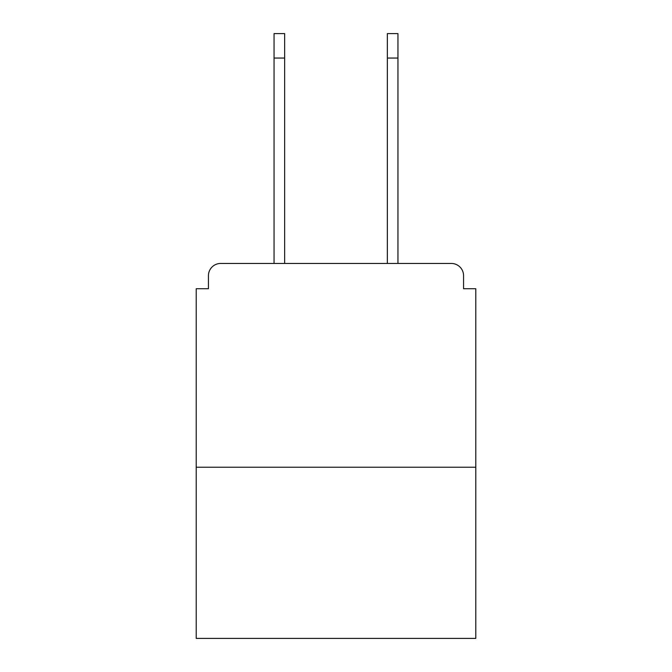 <?xml version="1.0" encoding="UTF-8"?>
<svg xmlns="http://www.w3.org/2000/svg" width="672" height="672" viewBox="0 0 672 672"><rect width="100%" height="100%" fill="white"/><g stroke="black" fill="none" stroke-linecap="round" stroke-linejoin="round"><path stroke-width="1.01" d="M463.562 288.725L463.562 275.68L463.562 288.725L475.793 288.725L475.793 638.4L196.207 638.4L196.207 288.725L208.438 288.725L208.438 275.68L208.438 288.725M475.793 467.233L196.207 467.233M463.562 275.68A12.23 12.23 0 0 0 451.332 263.458L220.668 263.458A12.23 12.23 0 0 0 208.438 275.68M451.332 263.458L399.58 263.458M272.42 263.458L220.668 263.458M274.05 58.052L274.05 33.6L284.651 33.6L284.651 58.052L274.05 58.052L274.05 263.458M284.651 263.458L284.651 58.052M387.349 263.458L387.349 33.6L397.95 33.6L397.95 58.052L387.349 58.052M397.95 263.458L397.95 58.052"/></g></svg>
